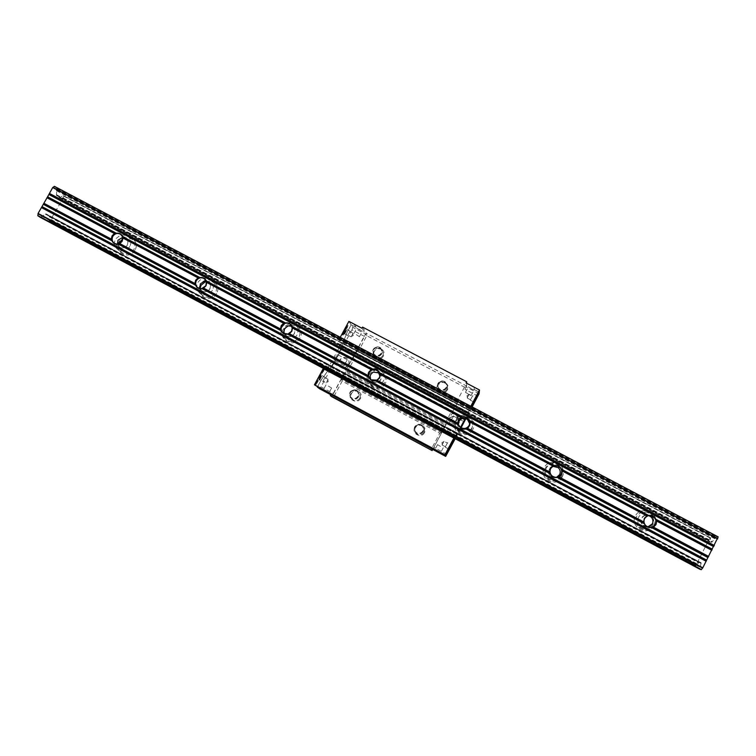 <?xml version="1.0" encoding="UTF-8"?>
<svg xmlns="http://www.w3.org/2000/svg" width="756" height="756" viewBox="0 0 756 756"><rect width="100%" height="100%" fill="white"/><g stroke="black" fill="none" stroke-linecap="round" stroke-linejoin="round"><path stroke-width="0.57" stroke-dasharray="3.78 2.83" d="M134.937 250.16C129.437 260.886 112.767 251.994 119.032 241.712C124.504 231.024 141.183 239.841 134.937 250.16M122.831 238.858C125.789 237.233 128.671 237.252 131.459 238.915C134.993 241.722 135.787 245.265 133.85 249.546C130.76 253.912 126.895 254.989 122.264 252.769C119.24 250.614 118.144 247.666 118.975 243.923M129.796 246.494C126.677 250.916 122.765 252.003 118.078 249.763C114.392 246.938 113.542 243.328 115.536 238.924L121.083 234.691L127.386 235.749C130.968 238.584 131.771 242.166 129.796 246.494M127.348 245.199C123.804 249.13 120.563 249.026 117.624 244.897L117.974 240.219L122.68 237.289C127.291 238.017 128.841 240.654 127.348 245.199M122.699 237.337L125.6 238.149C127.906 239.973 128.435 242.279 127.159 245.076C125.146 247.921 122.623 248.62 119.609 247.174L117.454 244.216M216.547 293.498C211.037 304.375 193.999 295.284 200.283 284.861C205.755 274.022 222.812 283.046 216.547 293.498M206.19 281.119L213.041 282.149C216.594 285.021 217.407 288.603 215.479 292.893C212.341 297.344 208.401 298.412 203.647 296.087C201.068 294.292 199.858 291.788 200.028 288.594M212.398 290.351C209.223 294.859 205.226 295.936 200.416 293.583C196.692 290.691 195.823 287.034 197.807 282.602C201.049 278.038 205.093 276.998 209.932 279.474C213.523 282.375 214.345 286.004 212.398 290.351M209.894 289.019C205.982 293.148 202.617 292.846 199.792 288.121L200.302 283.925L204.583 281.005C209.592 281.468 211.359 284.133 209.894 289.019M206.227 281.128L208.117 281.903C210.442 283.774 210.981 286.108 209.714 288.905C207.673 291.816 205.093 292.506 202.003 290.975L200.047 288.622M300.009 337.828C294.5 348.847 277.065 339.557 283.377 328.992C288.849 318.002 306.293 327.225 300.009 337.828M290.918 324.938L296.503 326.384C300.056 329.323 300.869 332.942 298.96 337.233C295.766 341.778 291.731 342.827 286.855 340.38C283.15 337.45 282.271 333.783 284.218 329.399L284.275 329.295M296.891 335.21C293.649 339.813 289.567 340.88 284.634 338.395C280.882 335.428 279.994 331.733 281.96 327.282C285.277 322.614 289.425 321.593 294.396 324.23C297.996 327.206 298.818 330.863 296.891 335.21M294.32 333.85C289.86 338.215 286.373 337.611 283.859 332.026L284.511 328.643L288.13 325.827C293.659 325.798 295.719 328.473 294.32 333.85M291.75 326.214L292.553 326.677C294.878 328.586 295.416 330.948 294.169 333.746C292.081 336.722 289.444 337.393 286.269 335.787L284.492 333.802M385.38 383.16C379.871 394.349 362.029 384.832 368.361 374.125C373.851 362.974 391.693 372.415 385.38 383.16M384.36 382.583C381.09 387.242 376.951 388.263 371.933 385.654C368.238 382.649 367.359 378.954 369.278 374.57C372.651 369.826 376.866 368.852 381.922 371.668C385.437 374.683 386.25 378.321 384.36 382.583M383.339 381.118C380.032 385.834 375.836 386.874 370.761 384.218C367.019 381.185 366.121 377.442 368.068 373.001C371.48 368.2 375.751 367.218 380.873 370.062C384.426 373.114 385.248 376.8 383.339 381.118M379.446 372.736C381.496 374.749 381.922 377.083 380.722 379.72C378.047 385.286 368.852 382.29 370.062 376.261L370.686 374.39L373.086 372.018L378.803 372.264M379.559 372.991C381.383 374.957 381.723 377.178 380.589 379.635C378.444 382.678 375.741 383.339 372.472 381.61L370.667 379.521M472.736 429.559C467.217 440.909 448.969 431.166 455.32 420.308C460.81 408.996 479.068 418.654 472.736 429.559M471.744 428.992C468.37 433.793 464.099 434.766 458.93 431.931C455.292 428.85 454.413 425.137 456.312 420.79C459.818 415.876 464.184 414.968 469.4 418.068C472.812 421.158 473.596 424.796 471.744 428.992M471.829 428.094C468.418 432.961 464.089 433.953 458.845 431.081C455.159 427.953 454.28 424.192 456.199 419.797C459.752 414.827 464.165 413.901 469.457 417.038C472.916 420.166 473.7 423.851 471.829 428.094M469.145 426.667C465.894 433.358 455.121 427.631 458.873 421.215C462.114 414.543 472.887 420.241 469.145 426.667M469.693 423.719L469.032 426.592C466.821 429.729 464.033 430.362 460.659 428.482L458.316 423.832M562.143 477.036C556.624 488.556 537.941 478.586 544.32 467.577C549.81 456.095 568.493 465.979 562.143 477.036M561.179 476.488C557.644 481.477 553.194 482.385 547.845 479.2C544.348 476.034 543.536 472.33 545.378 468.096C549.102 462.955 553.666 462.152 559.081 465.687C562.266 468.852 562.965 472.443 561.179 476.488M562.426 476.195C558.845 481.251 554.337 482.167 548.913 478.945C545.378 475.741 544.547 471.99 546.418 467.699C550.188 462.492 554.819 461.68 560.3 465.261C563.522 468.465 564.241 472.103 562.426 476.195M559.676 474.74C556.425 481.525 545.397 475.656 549.158 469.155C552.4 462.379 563.428 468.219 559.676 474.74M556.558 477.329L550.859 476.403C548.62 474.343 548.1 471.942 549.291 469.202L553.042 466.329M653.675 525.647C648.157 537.336 629.03 527.13 635.427 515.961C640.918 504.309 660.045 514.43 653.675 525.647M652.882 517.284C654.034 519.948 653.997 522.557 652.74 525.108C648.894 530.41 644.178 531.147 638.612 527.338C635.484 524.116 634.804 520.506 636.561 516.518C640.701 511.009 645.577 510.432 651.199 514.789L652.163 516.008M655.206 525.458C651.303 530.825 646.531 531.572 640.88 527.716C637.714 524.447 637.024 520.789 638.811 516.754C642.997 511.169 647.939 510.583 653.638 515.006C656.369 518.219 656.888 521.706 655.206 525.458M652.39 523.965C649.13 530.854 637.837 524.844 641.608 518.238C644.859 511.358 656.151 517.35 652.39 523.965M647.769 526.941L643.054 525.307C641.069 523.209 640.644 520.875 641.778 518.304C643.422 515.677 645.775 514.77 648.856 515.592M54.47 186.354L56.785 188.112L56.511 195.454L59.573 197.732L63.306 195.558L63.787 196.22L63.202 198.204L49.82 220.998L49.083 220.79L49.234 216.065L46.088 213.92L40.285 217.359M718.172 536.883L716.612 536.656L711.765 542.26L709.742 541.901L710.583 537.828L708.835 539.841L695.86 565.535L699.234 562.294L701.162 562.814L699.82 569.221M59.573 197.732L709.733 541.901L59.592 197.741M709.789 541.287L60.253 197.505L709.789 541.287M710.583 537.828L63.315 195.568L710.583 537.828M695.822 565.79L49.556 221.102L695.832 565.79M287.223 326.205L290.824 324.948M450.623 444.358L448.261 448.799L450.623 444.358L447.561 442.714L445.199 447.155L447.571 442.723M447.363 443.11L445.407 446.768L447.363 443.11L444.018 441.324L442.071 444.982L444.027 441.324M475.704 397.354L473.35 401.776L475.704 397.354M472.642 395.738L470.289 400.16L472.642 395.738L475.704 397.344M472.434 396.125L470.497 399.773L472.434 396.125M469.098 394.367L467.161 398.015L469.098 394.367L472.434 396.116M319.334 380.126L321.98 375.241L319.334 380.126M319.75 379.994L322.094 375.647L319.75 379.994L322.717 381.591L325.071 377.235L322.708 381.582M322.916 381.204L324.863 377.613L322.916 381.204L326.157 382.933L328.085 379.332L326.148 382.933M344.339 334.076C344.84 331.931 345.719 330.306 346.976 329.219L344.339 334.076M344.755 333.944L347.08 329.607L344.755 333.944M347.722 335.513L350.037 331.166L347.722 335.513M347.921 335.135L349.839 331.544L347.921 335.135M351.162 336.836L353.071 333.254L351.181 336.855L347.94 335.154M450.378 422.103L453.553 416.14L450.378 422.103M328.397 386.127L331.61 388.017L328.397 386.127M359.213 329.295L362.304 331.402L356.756 328.198L359.213 329.295M356.322 334.643L359.412 336.722L356.322 334.643M471.186 388.849L474.031 390.115L468.389 386.911L471.186 388.849M468.295 394.254L471.13 395.539L465.488 392.345L468.295 394.254M440.464 446.38L437.535 444.651L440.464 446.38M451.247 419.221L451.597 420.771L453.411 420.364L453.061 418.815L451.247 419.221M451.228 419.107L451.578 420.667L453.392 420.26L453.042 418.711L451.228 419.107M450.075 418.692C448.988 421.177 449.48 423.313 451.549 425.08C454.526 426.734 456.993 426.167 458.939 423.398C460.017 420.96 459.553 418.852 457.55 417.085C454.564 415.346 452.069 415.885 450.075 418.692M450.056 418.588C448.96 421.073 449.461 423.209 451.54 424.985C454.517 426.639 456.983 426.072 458.939 423.303C460.007 420.865 459.544 418.748 457.541 416.972C454.545 415.242 452.05 415.781 450.056 418.588M334.076 360.272C334.587 357.9 335.636 355.953 337.223 354.403L337.252 354.422C336.732 356.804 335.673 358.76 334.095 360.291L334.076 360.272M344.122 365.611L347.278 359.743L344.122 365.611M347.278 363.986L345.539 364.42L345.171 362.871L346.919 362.445L347.278 363.986M347.117 363.806L345.369 364.231L345.01 362.682L346.758 362.256L347.117 363.806M348.582 364.779C346.711 367.444 344.339 368.03 341.476 366.547C339.368 364.827 338.858 362.719 339.973 360.196C341.882 357.503 344.273 356.936 347.146 358.476C349.206 360.196 349.678 362.304 348.582 364.779M348.44 364.609C346.56 367.274 344.188 367.87 341.315 366.376C339.208 364.657 338.697 362.54 339.813 360.026C341.721 357.323 344.112 356.756 346.995 358.297C349.055 360.026 349.537 362.124 348.44 364.609M447.41 389.794C444.33 396.097 434.19 390.739 437.733 384.691C440.805 378.397 450.954 383.736 447.41 389.794M446.862 389.453C444.878 392.213 442.43 392.714 439.51 390.965C437.648 389.245 437.223 387.223 438.263 384.908C440.285 382.12 442.761 381.638 445.69 383.472C447.495 385.182 447.883 387.185 446.862 389.453M446.635 388.083C444.632 390.88 442.147 391.391 439.189 389.614C437.299 387.875 436.873 385.825 437.922 383.49C439.973 380.665 442.477 380.173 445.445 382.026C447.268 383.764 447.665 385.787 446.635 388.083M446.087 387.8C444.33 390.247 442.156 390.691 439.576 389.132C437.922 387.611 437.554 385.825 438.471 383.774C440.257 381.308 442.449 380.873 445.048 382.489C446.645 384.01 446.994 385.777 446.087 387.8M446.049 387.554C444.282 390.001 442.109 390.455 439.519 388.886C437.866 387.365 437.497 385.579 438.414 383.519C440.2 381.043 442.402 380.618 445 382.234C446.607 383.764 446.957 385.532 446.049 387.554M383.368 356C380.287 362.237 370.317 356.964 373.851 350.982C376.923 344.755 386.892 350.009 383.368 356M382.791 355.651C380.863 358.335 378.482 358.864 375.628 357.238C373.719 355.547 373.284 353.524 374.333 351.181C376.29 348.469 378.699 347.958 381.563 349.65C383.424 351.342 383.831 353.335 382.791 355.651M381.771 353.874C379.824 356.596 377.405 357.134 374.513 355.481C372.585 353.77 372.141 351.729 373.209 349.357C375.193 346.598 377.631 346.087 380.523 347.798C382.404 349.508 382.82 351.531 381.771 353.874M381.232 353.591C379.531 355.972 377.414 356.445 374.881 354.989C373.19 353.496 372.812 351.71 373.738 349.631C375.477 347.231 377.613 346.777 380.145 348.27C381.789 349.773 382.158 351.54 381.232 353.591M381.052 353.269C379.342 355.66 377.225 356.133 374.692 354.677C372.991 353.184 372.613 351.389 373.54 349.31C375.278 346.9 377.424 346.446 379.956 347.949C381.61 349.452 381.978 351.219 381.052 353.269M360.451 398.431C357.352 404.696 347.391 399.357 350.945 393.347C354.025 387.081 363.995 392.402 360.451 398.431M359.865 398.091C358.098 400.642 355.83 401.256 353.061 399.924C350.85 398.251 350.302 396.135 351.408 393.564C353.203 390.994 355.49 390.398 358.287 391.788C360.432 393.47 360.962 395.568 359.865 398.091M358.552 396.843C356.766 399.423 354.469 400.037 351.663 398.695C349.433 397.004 348.875 394.859 349.99 392.26C351.814 389.652 354.129 389.047 356.955 390.455C359.128 392.156 359.667 394.282 358.552 396.843M358.023 396.55C356.454 398.809 354.441 399.357 351.984 398.176C350.037 396.692 349.546 394.812 350.529 392.544C352.116 390.266 354.148 389.737 356.615 390.965C358.524 392.449 358.987 394.311 358.023 396.55M357.786 396.333C356.218 398.601 354.205 399.14 351.738 397.958C349.782 396.465 349.3 394.585 350.283 392.317C351.871 390.03 353.902 389.501 356.378 390.729C358.287 392.222 358.76 394.084 357.786 396.333M424.456 432.668C421.366 439 411.226 433.566 414.789 427.49C417.879 421.168 428.019 426.582 424.456 432.668M423.899 432.347C422.113 434.936 419.797 435.541 416.972 434.152C414.76 432.441 414.203 430.306 415.299 427.745C417.123 425.118 419.467 424.532 422.311 425.997C424.456 427.707 424.985 429.824 423.899 432.347M423.379 431.506C421.574 434.133 419.23 434.747 416.367 433.339C414.127 431.61 413.56 429.446 414.675 426.847C416.528 424.192 418.89 423.606 421.782 425.08C423.946 426.819 424.485 428.954 423.379 431.506M422.84 431.213C421.253 433.519 419.202 434.048 416.698 432.81C414.742 431.307 414.241 429.417 415.214 427.14C416.839 424.815 418.909 424.296 421.432 425.59C423.332 427.102 423.804 428.983 422.84 431.213M422.746 431.071C421.158 433.377 419.098 433.906 416.584 432.668C414.628 431.156 414.137 429.257 415.11 426.989C416.726 424.655 418.805 424.135 421.328 425.43C423.237 426.951 423.71 428.832 422.746 431.071M470.714 406.454L340.143 337.488L470.827 406.246M470.714 406.473L467.662 412.776L469.608 410.234L465.309 418.418M460.546 427.357L454.999 437.62L456.87 432.99L453.902 438.026M460.999 427.66L454.838 438.527M471.687 406.709L465.762 418.55M471.082 406.388L471.649 405.254M470.969 406.331L470.582 407.03L470.931 406.312M460.744 427.622L450.378 422.113M340.257 337.289L338.026 344.178L339.019 345.388L341.57 342.421L340.71 345.067L327.405 369.183L328.359 365.016L327.282 363.967L323.483 368.446M348.894 321.376L351.181 324.863L347.146 332.309L338.452 354.668L334.549 361.869L321.489 379.55L317.425 387.034M323.284 368.626L453.77 438.244L323.284 368.626M324.702 366.972L454.866 436.382L324.702 366.972M456.567 433.481L326.819 364.364M327.159 369.438L454.999 437.62L327.159 369.438M341.57 342.421L469.618 410.13L341.57 342.421M467.926 412.993L339.463 345.019M343.904 332.99L342.714 335.031L344.802 330.24L342.364 334.691L344.008 331.714L343.422 333.084L344.15 332.375L344.226 333.16L343.479 333.528M318.909 379.512L321.187 374.428L318.597 377.603L317.974 378.747L319.24 379.692L319.533 378.378M317.17 382.744L318.153 380.542L316.046 383.887L317.69 380.287L316.433 382.215L315.432 385.031L317.501 382.923L318.153 380.542M323.36 371.357L324.343 369.145L322.254 372.472L323.899 368.862L322.651 370.78L321.64 373.625L323.681 371.536L324.343 369.145M345.237 329.115L345.322 329.937L346.796 328.066L347.732 325.77L346.116 327.159L345.237 329.862M330.637 394.679L332.177 395.511L330.741 394.396M479.209 392.175L474.135 389.501L474.333 387.374L466.083 383.037L466.046 386.911L465.016 389.056L466.622 386.014L366.225 333.235L332.177 395.511M474.163 389.444L479.219 392.109M479.077 393.763L466.046 386.911M351.181 324.863L356.123 327.395L351.153 324.787L352.854 327.376L365.498 334.029L331.818 396.739M356.123 327.395L354.082 324.192L362.096 328.397L365.498 334.029M461.094 427.716L455.188 438.716M472.141 406.945L465.913 418.597M471.744 406.737L465.819 418.569M461.047 427.698L454.895 438.556M459.714 430.306L446.73 423.398L459.535 430.608L446.541 423.653L432.649 449.414M465.11 420.185L452.126 413.296L446.73 423.398M474.135 389.501L474.305 387.422L466.055 382.933M466.66 383.254L466.622 386.014M464.458 387.119L456.444 402.116L358.798 350.5L366.792 335.74L464.458 387.119L466.443 386.373M347.354 371.631L353.647 359.998L451.285 411.774L444.972 423.587L347.354 371.631L345.605 371.99L445.454 425.155L441.428 432.687L341.58 379.399L345.605 371.99M362.549 327.083L366.225 333.235M334.152 395.983L342.194 381.147L439.803 433.264L431.742 448.336L334.152 395.983L332.035 396.446M356.095 327.452L354.054 324.239L362.096 328.397M432.734 449.461L452.126 413.296M366.792 335.74L366.093 333.604M431.742 448.336L432.309 450.264M456.945 403.657L452.929 411.179L353.052 358.24L357.059 350.841L456.945 403.657L456.444 402.116M439.803 433.264L441.428 432.687M445.454 425.155L444.972 423.587M451.285 411.774L452.929 411.179M358.798 350.5L357.059 350.841M353.052 358.24L353.647 359.998M341.58 379.399L342.194 381.147M352.854 327.376L351.946 329.843L364.572 336.486M351.946 329.843L339.368 353.024L351.984 359.714M339.368 353.024L352.041 359.78M339.435 353.099L351.909 360.149M339.302 353.458L333.925 363.371L346.522 370.081M333.925 363.371L346.314 370.355M333.708 363.645L346.248 370.289M333.642 363.579L321.007 386.845L333.613 393.602M321.007 386.845L319.552 388.735M351.153 324.787L347.089 332.281L338.404 354.64L334.492 361.84L321.432 379.521L317.369 386.996M319.646 387.62L322.302 389.727M318.474 380.712L317.567 381.421M317.889 381.6L317.019 382.621M317.34 382.791L316.046 383.887L316.584 382.366M316.906 382.536L317.293 381.241M317.624 381.421L317.69 380.287M318.011 380.457L316.433 382.215M316.764 382.394L315.422 385.021L317.501 382.923M319.854 378.548L320.894 375.741L319.145 378.18L320.553 375.562L319.145 378.18M319.779 378.482L320.346 376.913M320.667 377.083L321.187 374.428M321.158 374.409L319.618 376.356M319.949 376.526L318.928 377.877M319.249 378.047L318.597 377.603M318.919 377.773L317.974 378.747M318.295 378.926L319.24 379.692M324.664 369.315L323.757 370.024M324.078 370.194L323.209 371.215M323.54 371.394L322.245 372.472L322.793 370.941M323.114 371.111L323.502 369.826M323.823 369.996L323.899 368.862M324.22 369.032L322.651 370.78M322.982 370.95L321.621 373.606L323.681 371.536M343.8 333.698L342.714 335.031M343.035 335.201L344.358 333.339L343.706 332.999M344.358 333.339L344.953 330.939M345.284 331.109L344.424 331.497M344.755 331.667L344.66 330.996M344.982 331.166L344.821 330.259M345.152 330.429L343.413 332.13M343.744 332.309L342.364 334.691M342.685 334.861L343.186 333.245M343.507 333.424L343.526 332.338M343.848 332.508L344.018 331.723M344.349 331.893L343.706 332.593M344.027 332.763L343.422 333.084M343.923 333.368L344.15 332.375M344.141 332.375L344.226 333.16M345.568 330.032L346.796 328.066M347.127 328.236L347.732 325.77M348.053 325.949L347.665 325.401M347.996 325.581L346.116 327.159M346.446 327.329L345.558 329.285M347.193 327.027L346.116 328.482L346.862 326.857M446.862 454.328L433.868 447.354M452.286 412.899L465.28 419.797L452.286 412.946M477.905 396.135L464.902 389.293M477.48 393.611L478.888 390.739L477.773 393.772M475.732 396.872L473.152 401.53L475.845 396.928M474.484 398.903L473.776 400.368L475.184 397.694L474.787 399.055M471.309 405.084L472.708 402.334L471.602 405.339M471.309 405.178L470.515 407.371M470.185 407.2L470.695 406.189M450.491 444.065L451.644 441.665L450 444.755L450.699 443.507L450.189 444.594L450.831 444.245M448.648 447.221L446.465 451.483L448.988 447.401M447.268 449.971L448.11 448.393L447.278 449.981M49.32 216.367L699.016 562.464M49.234 216.065L699.234 562.294M701.171 562.823L46.078 213.92L701.162 562.814M45.795 213.976L701.171 563.05M45.587 214.128L701.105 563.305M45.388 214.165L701.114 563.466L45.398 214.175M42.421 216.074L700.33 566.849M42.327 216.131L700.302 566.953L42.327 216.131M41.949 215.876L700.538 567.019M41.457 216.121L700.453 567.529M40.597 217.189L699.886 568.89M56.785 188.112L716.612 536.656M56.785 188.509L716.348 536.94M56.294 189.841L715.545 538.253M56.313 190.436L715.148 538.678M56.681 190.71L714.902 538.641M56.672 190.833L714.817 538.735M56.407 194.651L712.322 541.731M56.464 194.859L712.171 541.844M56.426 195.142L711.991 542.08M56.511 195.454L711.765 542.26M59.856 197.685L709.733 541.683M60.064 197.543L709.789 541.438M63.126 195.681L710.527 538.036M63.759 195.908L710.271 537.781M63.787 196.22L710.064 537.988M63.296 197.987L708.967 539.614M63.202 198.204L708.835 539.841M51.172 219.552L696.597 563.57M51.03 219.741L696.493 563.796M49.82 220.998L695.86 565.535M49.083 220.79L696.115 565.866M49.102 220.554L696.267 565.686M49.338 216.849L698.695 562.795M49.291 216.641L698.837 562.681M456.87 433.66L328.331 365.186M456.936 433.519L328.359 365.016M456.756 433.906L328.236 365.441M456.652 434.133L328.198 365.687M455.188 437.138L327.131 368.852M454.989 437.554L326.989 369.278M455.178 437.327L327.405 369.183M456.048 435.777L328.378 367.728M456.218 435.456L328.567 367.416M468.399 412.634L340.71 345.067M468.569 412.294L340.871 344.727M469.429 410.612L341.608 343.016M469.608 410.234L341.712 342.61M469.41 410.48L341.315 342.742M467.832 413.154L339.274 345.114M467.709 413.362L339.123 345.303M467.643 413.456L339.019 345.379L467.643 413.466M467.662 412.776L338.026 344.178M467.728 412.625L338.055 343.999M467.851 412.37L338.149 343.744M467.955 412.133L338.197 343.479M469.476 409.034L339.302 340.219M469.637 408.712L339.416 339.879M469.637 408.627L339.293 339.727M469.797 408.287L339.397 339.378M470.478 406.974L340.02 338.055M454.016 437.837L323.606 368.266M454.696 436.59L324.352 367.076M454.857 436.316L324.57 366.849L454.857 436.316M455.027 436.108L324.9 366.726M456.681 433.32L327.017 364.25M456.804 433.103L327.168 364.052M327.272 363.967L456.87 432.99L327.282 363.967M118.078 249.763L122.264 252.769M114.468 243.423L119.609 247.174M200.416 293.583L203.647 296.087M198.034 287.847L202.003 290.975M284.634 338.395L286.855 340.38M283.547 333.301L286.269 335.787M370.761 384.218L371.933 385.654M371.045 379.805L372.472 381.61M458.845 431.081L458.93 431.931M460.584 427.386L460.659 428.482M548.913 478.945L547.845 479.2M552.211 476.053L550.859 476.403M640.88 527.716L638.612 527.338M645.898 525.732L643.054 525.307M45.322 214.128L701.152 563.475M41.93 215.866L700.547 567.028M60.348 197.571L709.733 541.268M653.638 515.006L651.199 514.789M560.3 465.261L559.081 465.687M469.457 417.038L469.4 418.068M380.873 370.062L381.922 371.668M291.287 325.411L292.553 326.677M294.396 324.23L296.503 326.384M205.131 279.389L208.117 281.903M209.932 279.474L213.041 282.149M121.158 234.747L125.6 238.149M127.386 235.749L131.459 238.915M443.763 441.693L441.948 442.562L442.241 444.556M468.843 394.726L467.019 395.605L467.321 397.59M325.052 377.225L322.094 375.647M328.085 379.332L324.853 377.613M350.037 331.166L347.08 329.607M353.071 333.254L349.839 331.544M453.553 416.14L463.919 421.64M331.61 388.017L328.728 393.328M359.412 336.722L362.304 331.402M471.13 395.539L474.031 390.115M443.243 447.788L440.351 453.203M347.278 359.743L337.223 354.403M439.189 389.614L439.51 390.965M374.513 355.481L375.628 357.238M351.663 398.695L353.061 399.924M416.367 433.339L416.972 434.152M421.782 425.08L422.311 425.997M356.955 390.455L358.287 391.788M380.523 347.798L381.563 349.65M445.445 382.026L445.69 383.472M344.15 365.63L334.095 360.291M437.535 444.651L434.615 450.122M465.488 392.345L468.389 386.911M353.865 333.528L356.756 328.198M325.987 384.908L323.077 390.276M351.805 336.222L353.194 335.617L352.901 334.133M347.741 335.532L344.783 333.972M326.79 382.3L328.189 381.704L327.906 380.221M467.161 398.015L470.497 399.773M470.289 400.16L473.35 401.776M442.071 444.982L445.407 446.768M445.199 447.155L448.261 448.799"/><path stroke-width="1.13" d="M118.975 243.923L119.75 242.052L122.831 238.858M117.454 244.216L117.993 240.21L122.699 237.337M122.132 241.296L117.482 244.207L114.468 243.423C112.077 241.58 111.529 239.227 112.824 236.363C114.903 233.453 117.473 232.754 120.544 234.275L122.491 236.675L122.132 241.296M122.189 241.249L119.845 243.621L117.331 244.301C114.817 244.292 113.069 243.148 112.077 240.871L111.264 239.066L112.049 235.872L114.383 233.5L116.339 233.254C119.231 232.82 121.291 233.897 122.529 236.477L122.954 238.055L122.189 241.249M200.028 288.594L201.058 285.239L206.19 281.119M200.047 288.622L200.34 283.925L204.526 281.071L206.227 281.128M205.868 285.749L201.654 288.65L198.034 287.847C195.624 285.957 195.067 283.576 196.352 280.693C198.459 277.726 201.096 277.036 204.252 278.643L206.388 281.629L205.868 285.749M206.019 285.749L203.657 288.149L201.559 288.764C198.771 288.953 196.815 287.8 195.672 285.295L194.887 283.481L195.643 280.24L198.006 277.849L199.943 277.575C202.929 277.14 205.046 278.265 206.303 280.949L206.785 282.498L206.019 285.749M284.492 333.802L283.925 331.96L284.577 328.652L288.112 325.902L291.75 326.214M291.57 331.232L288.027 334.02L283.547 333.301C281.119 331.364 280.542 328.954 281.827 326.063C283.982 323.02 286.685 322.349 289.926 324.05L292.232 327.924L291.57 331.232M291.816 331.289L289.435 333.717L287.724 334.218C284.691 334.643 282.517 333.49 281.213 330.759L280.448 328.945L281.194 325.647L283.576 323.228L285.494 322.935C288.527 322.5 290.701 323.653 292.005 326.384L292.563 327.991L291.816 331.289M370.667 379.521L370.156 376.242L370.771 374.418L373.124 372.094L379.559 372.991M379.285 377.792L376.979 380.107L371.045 379.805C368.626 377.82 368.049 375.382 369.315 372.5C371.527 369.372 374.305 368.73 377.65 370.563L379.89 376.034L379.285 377.792M379.635 377.896L377.225 380.362L375.439 380.835C372.349 381.26 370.128 380.079 368.777 377.291L368.03 375.477L368.767 372.132L371.168 369.675L373.067 369.353C376.157 368.928 378.378 370.1 379.729 372.888L380.362 374.551L379.635 377.896M458.316 423.832L458.986 421.253C461.255 418.068 464.08 417.473 467.482 419.457L469.693 423.719M469.098 425.467C466.849 428.652 464.014 429.295 460.584 427.386C458.202 425.344 457.635 422.906 458.883 420.043C461.188 416.811 464.071 416.206 467.52 418.219C469.797 420.26 470.326 422.68 469.098 425.467M469.561 425.628L467.123 428.123L465.252 428.567C462.105 428.983 459.828 427.773 458.429 424.938L457.711 423.124L458.429 419.722L460.858 417.227L462.729 416.877C465.866 416.461 468.144 417.662 469.552 420.497L470.27 422.226L469.561 425.628M553.042 466.329L558.174 467.605C560.29 469.665 560.763 472.018 559.591 474.673L556.558 477.329M561.084 474.295C558.722 477.612 555.764 478.198 552.211 476.053C549.933 473.955 549.404 471.517 550.623 468.739C553.061 465.356 556.076 464.817 559.648 467.113C561.793 469.202 562.275 471.593 561.084 474.295M561.651 474.513L559.204 477.036L557.229 477.452C554.035 477.868 551.7 476.63 550.245 473.738L549.555 471.914L550.255 468.465L552.702 465.942L554.554 465.554C557.748 465.138 560.083 466.376 561.538 469.268L562.351 471.054L561.651 474.513M648.856 515.592L651.256 517.123C653.061 519.202 653.42 521.46 652.324 523.908L647.769 526.941M655.32 524.314C652.73 527.839 649.593 528.312 645.898 525.732C643.876 523.596 643.45 521.224 644.603 518.625C647.306 514.997 650.51 514.6 654.233 517.416C656.066 519.533 656.435 521.829 655.32 524.314M656.01 524.588L653.524 527.149L651.464 527.537C648.204 527.943 645.822 526.677 644.301 523.728L643.649 521.905L644.329 518.389L646.796 515.838L648.62 515.422C651.88 515.016 654.261 516.282 655.783 519.221L656.68 521.073L656.01 524.588M47.231 197.429L52.703 187.573L54.47 186.354L718.172 536.883L702.787 567.803L701.284 569.665L699.82 569.23L40.276 217.35L37.866 215.753L38.093 213.438L47.231 197.429L114.978 233.349M40.285 217.359L699.82 569.23M652.163 516.008L652.882 517.284M378.803 372.264L379.446 372.736M284.275 329.295L287.223 326.205M451.058 444.226L448.393 449.215L451.058 444.226M476.129 397.221L473.483 402.192L476.129 397.221M460.773 427.518L463.919 421.64L460.82 427.546M325.477 391.504L328.699 393.375L325.477 391.504M437.554 451.823L434.615 450.122L437.554 451.823M470.827 406.246L479.493 390.001L479.209 392.175L471.687 406.709M465.309 418.418L460.546 427.357M453.902 438.026L323.247 368.588L314.449 384.785L338.452 397.665L319.618 387.677L322.302 389.727L317.34 387.063L319.552 388.735L330.637 394.679M454.838 438.527L445.341 455.66L444.934 454.772L453.77 438.225M465.762 418.55L460.999 427.66M448.988 447.401L446.805 451.663L448.988 447.401M470.931 406.312L473.039 402.504L471.082 406.388M471.035 406.359L472.424 403.676L470.969 406.331M477.811 393.791L479.228 390.909L477.811 393.791M476.072 397.051L473.492 401.71L475.845 396.928M450.831 444.245L451.984 441.844L450.831 444.245M340.257 337.289L348.894 321.376L361.926 328.227L362.549 327.083L466.679 381.771L466.66 383.254M321.999 389.491L314.449 384.785M466.679 381.771L466.055 382.933L479.493 390.001M330.306 395.577L432.12 450.567L331.818 396.739L330.306 395.577L330.741 394.396L445.662 456.397L439.765 452.116L338.423 397.722M479.219 392.109L479.077 393.763L472.141 406.945M444.934 454.772L420.213 441.589M465.913 418.597L461.094 427.716M479.295 392.147L471.744 406.737M465.819 418.569L461.047 427.698M454.895 438.556L445.369 455.745M455.188 438.716L445.662 456.397M431.742 450.018L432.29 448.866M432.12 450.567L432.734 449.461M420.241 441.532L445.341 455.66M474.04 400.5L475.515 397.873L474.031 400.5M448.062 449.433L448.44 448.563L448.062 449.433M338.442 397.703L319.618 387.677M47.505 197.24L115.602 233.339M118.295 244.169L195.672 285.295M118.928 244.008L195.36 284.625M119.353 243.857L195.057 284.086M119.845 243.621L194.887 283.481M122.954 238.055L198.006 277.849M122.888 237.535L198.601 277.679M122.765 237.138L199.206 277.669M122.557 236.552L199.943 277.575M202.032 288.679L281.213 330.759M202.693 288.518L280.901 330.079M203.147 288.386L280.618 329.54M203.657 288.149L280.448 328.945M206.785 282.498L283.576 323.228M206.69 281.969L284.171 323.048M206.539 281.553L284.757 323.029M206.303 280.949L285.494 322.935M287.724 334.218L368.777 377.291M288.405 334.067L368.465 376.611M288.896 333.944L368.191 376.082M289.435 333.717L368.03 375.477M292.563 327.991L371.168 369.675M292.449 327.442L371.754 369.495M292.27 327.008L372.33 369.457M292.005 326.384L373.067 369.353M375.439 380.835L458.429 424.938M376.148 380.693L458.117 424.248M376.677 380.589L457.862 423.729M377.225 380.362L457.711 423.124M380.362 374.551L460.858 417.227M380.24 373.984L461.434 417.038M380.013 373.53L461.992 416.991M379.729 372.888L462.729 416.877M465.252 428.567L550.245 473.738M465.989 428.435L549.933 473.048M466.546 428.34L549.697 472.519M467.123 428.123L549.555 471.914M470.27 422.226L552.702 465.942M470.119 421.64L553.279 465.734M469.863 421.158L553.817 465.677M469.552 420.497L554.554 465.554M557.229 477.452L644.301 523.728M557.994 477.329L643.999 523.029M558.599 477.244L643.781 522.509M559.204 477.036L643.649 521.905M562.351 471.054L646.796 515.838M562.171 470.459L647.363 515.63M561.878 469.948L647.892 515.545M561.538 469.268L648.62 515.422M652.9 527.357L708.391 556.841M652.258 527.423L708.164 557.125M651.464 527.537L707.909 557.531M656.68 521.073L711.802 550.302M653.524 527.149L708.646 556.435M656.482 520.459L711.972 549.886M656.151 519.93L712.058 549.565M655.783 519.221L712.228 549.139M37.866 215.753L701.284 569.665M37.8 215.545L701.436 569.552M37.98 213.768L702.589 568.125M38.093 213.438L702.787 567.803M41.41 207.579L706.161 561.264M41.684 207.248L706.331 560.839M41.958 207.059L706.416 560.517M42.232 206.738L706.586 560.092M43.527 204.432L112.077 240.871M43.678 204.016L111.765 240.2M43.706 203.666L111.444 239.652M43.857 203.251L111.264 239.066M46.957 197.751L114.383 233.5M47.779 196.91L116.339 233.254M49.074 194.613L713.551 546.579M49.216 194.197L713.806 546.172M49.263 193.848L714.033 545.889M49.405 193.423L714.288 545.482M52.703 187.573L717.652 538.962M52.929 187.318L717.784 538.622M54.271 186.382L718.181 537.034M54.451 186.345L718.181 536.892M654.233 517.416L651.256 517.123M559.648 467.113L558.174 467.605M467.52 418.219L467.482 419.457M377.65 370.563L378.973 372.51M289.926 324.05L291.287 325.411M204.252 278.643L205.131 279.389M120.544 234.275L121.158 234.747"/></g></svg>
